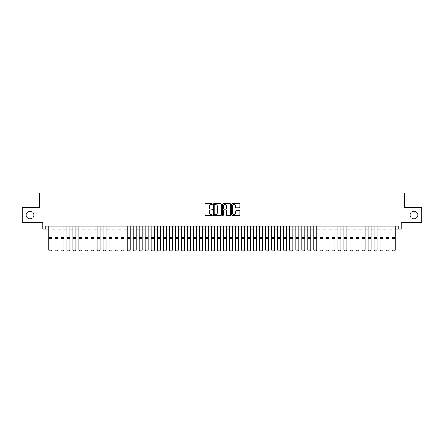 <?xml version="1.0" encoding="UTF-8"?>
<svg xmlns="http://www.w3.org/2000/svg" width="444" height="444" viewBox="0 0 444 444"><rect width="100%" height="100%" fill="white"/><g stroke="black" fill="none" stroke-linecap="round" stroke-linejoin="round"><path stroke-width="0.67" d="M212.365 204.085A0.416 0.416 0 0 0 211.949 203.668L205.672 203.668A0.594 0.594 0 0 0 205.078 204.257L205.078 214.902A0.594 0.594 0 0 0 205.672 215.49L211.949 215.49A0.416 0.416 0 0 0 212.365 215.079A0.416 0.416 0 0 0 211.949 214.663L211.139 214.663A1.893 1.893 0 0 1 209.246 212.77L209.246 211.888A1.893 1.893 0 0 1 211.139 209.995L211.949 209.995A0.416 0.416 0 0 0 212.365 209.579A0.416 0.416 0 0 0 211.949 209.168L211.139 209.168A1.893 1.893 0 0 1 209.246 207.276L209.246 206.388A1.893 1.893 0 0 1 211.139 204.495L211.949 204.495A0.416 0.416 0 0 0 212.365 204.085M410.117 215.001A3.852 3.852 0 0 0 413.969 218.853A3.852 3.852 0 0 0 417.826 215.001A3.852 3.852 0 0 0 413.969 211.144A3.852 3.852 0 0 0 410.117 215.001M26.174 215.001A3.852 3.852 0 0 0 30.031 218.853A3.852 3.852 0 0 0 33.883 215.001A3.852 3.852 0 0 0 30.031 211.144A3.852 3.852 0 0 0 26.174 215.001M239.277 207.836A0.594 0.594 0 0 0 239.865 207.243L239.865 204.257A0.594 0.594 0 0 0 239.277 203.668L232.301 203.668A0.594 0.594 0 0 0 231.713 204.257L231.713 214.902A0.594 0.594 0 0 0 232.301 215.49L239.277 215.49A0.594 0.594 0 0 0 239.865 214.902L239.865 211.294A0.594 0.594 0 0 0 239.277 210.7L236.291 210.7A0.594 0.594 0 0 0 235.697 211.294L235.697 213.081A1.582 1.582 0 0 1 234.121 214.663A1.582 1.582 0 0 1 232.539 213.081L232.539 206.077A1.582 1.582 0 0 1 234.121 204.495A1.582 1.582 0 0 1 235.697 206.077L235.697 207.243A0.594 0.594 0 0 0 236.291 207.836L239.277 207.836M45.837 229.154L45.837 226.14L398.163 226.14L398.163 229.154L401.171 229.154L401.171 222.527L421.8 222.527L421.8 207.47L404.484 207.47L404.484 193.018L39.516 193.018L39.516 207.47L22.2 207.47L22.2 222.527L42.829 222.527L42.829 229.154L48.851 229.154M221.484 204.257A0.594 0.594 0 0 0 220.89 203.668L213.914 203.668A0.594 0.594 0 0 0 213.325 204.257L213.325 214.902A0.594 0.594 0 0 0 213.914 215.49L220.89 215.49A0.594 0.594 0 0 0 221.484 214.902L221.484 204.257M223.11 203.668L230.086 203.668A0.594 0.594 0 0 1 230.675 204.257L230.675 214.902A0.594 0.594 0 0 1 230.086 215.49L227.1 215.49A0.594 0.594 0 0 1 226.507 214.902L226.507 210.584A0.594 0.594 0 0 0 225.918 209.995L223.937 209.995A0.594 0.594 0 0 0 223.343 210.584L223.343 215.079A0.416 0.416 0 0 1 222.932 215.49A0.416 0.416 0 0 1 222.516 215.079L222.516 204.257A0.594 0.594 0 0 1 223.11 203.668M51.859 229.154L54.873 229.154M57.887 229.154L60.895 229.154M63.908 229.154L66.916 229.154M69.93 229.154L72.938 229.154M75.952 229.154L78.965 229.154M81.974 229.154L84.987 229.154M87.995 229.154L91.009 229.154M94.017 229.154L97.031 229.154M100.044 229.154L103.052 229.154M106.066 229.154L109.074 229.154M112.088 229.154L115.101 229.154M118.11 229.154L121.123 229.154M124.131 229.154L127.145 229.154M130.153 229.154L133.167 229.154M136.18 229.154L139.188 229.154M142.202 229.154L145.21 229.154M148.224 229.154L151.232 229.154M154.246 229.154L157.259 229.154M160.267 229.154L163.281 229.154M166.289 229.154L169.303 229.154M172.311 229.154L175.325 229.154M178.338 229.154L181.346 229.154M184.36 229.154L187.368 229.154M190.382 229.154L193.395 229.154M196.403 229.154L199.417 229.154M202.425 229.154L205.439 229.154M208.447 229.154L211.461 229.154M214.474 229.154L217.482 229.154M220.496 229.154L223.504 229.154M226.518 229.154L229.526 229.154M232.539 229.154L235.553 229.154M238.561 229.154L241.575 229.154M244.583 229.154L247.597 229.154M250.605 229.154L253.618 229.154M256.632 229.154L259.64 229.154M262.654 229.154L265.662 229.154M268.676 229.154L271.689 229.154M274.697 229.154L277.711 229.154M280.719 229.154L283.733 229.154M286.741 229.154L289.754 229.154M292.768 229.154L295.776 229.154M298.79 229.154L301.798 229.154M304.812 229.154L307.82 229.154M310.833 229.154L313.847 229.154M316.855 229.154L319.869 229.154M322.877 229.154L325.89 229.154M328.899 229.154L331.912 229.154M334.926 229.154L337.934 229.154M340.948 229.154L343.956 229.154M346.969 229.154L349.983 229.154M352.991 229.154L356.005 229.154M359.013 229.154L362.026 229.154M365.035 229.154L368.048 229.154M371.062 229.154L374.07 229.154M377.084 229.154L380.092 229.154M383.105 229.154L386.114 229.154M389.127 229.154L392.141 229.154M395.149 229.154L398.163 229.154M214.569 204.495A0.416 0.416 0 0 0 214.152 204.912L214.152 214.252A0.416 0.416 0 0 0 214.569 214.663L215.423 214.663A1.893 1.893 0 0 0 217.316 212.77L217.316 206.388A1.893 1.893 0 0 0 215.423 204.495L214.569 204.495M226.507 206.105A1.582 1.582 0 0 0 224.925 204.523A1.582 1.582 0 0 0 223.343 206.105L223.343 208.575A0.594 0.594 0 0 0 223.937 209.168L225.918 209.168A0.594 0.594 0 0 0 226.507 208.575L226.507 206.105M51.859 226.14L51.859 250.233L51.41 250.982L49.301 250.938L51.41 250.982M49.301 250.982L48.851 250.127L51.859 250.127L51.41 250.938M48.851 226.14L48.851 250.127L49.301 250.938M57.887 226.14L57.887 250.233L57.431 250.982L55.322 250.938L57.431 250.982M55.322 250.982L54.873 250.127L57.887 250.127L57.431 250.938M54.873 226.14L54.873 250.127L55.322 250.938M63.908 226.14L63.908 250.233L63.453 250.982L61.35 250.938L63.453 250.982M61.35 250.982L60.895 250.127L63.908 250.127L63.453 250.938M60.895 226.14L60.895 250.127L61.35 250.938M69.93 226.14L69.93 250.233L69.475 250.982L67.371 250.938L69.475 250.982M67.371 250.982L66.916 250.127L69.93 250.127L69.475 250.938M66.916 226.14L66.916 250.127L67.371 250.938M75.952 226.14L75.952 250.233L75.502 250.982L73.393 250.938L75.502 250.982M73.393 250.982L72.938 250.127L75.952 250.127L75.502 250.938M72.938 226.14L72.938 250.127L73.393 250.938M81.974 226.14L81.974 250.233L81.524 250.982L79.415 250.938L81.524 250.982M79.415 250.982L78.965 250.127L81.974 250.127L81.524 250.938M78.965 226.14L78.965 250.127L79.415 250.938M87.995 226.14L87.995 250.233L87.546 250.982L85.437 250.938L87.546 250.982M85.437 250.982L84.987 250.127L87.995 250.127L87.546 250.938M84.987 226.14L84.987 250.127L85.437 250.938M94.017 226.14L94.017 250.233L93.567 250.982L91.458 250.938L93.567 250.982M91.458 250.982L91.009 250.127L94.017 250.127L93.567 250.938M91.009 226.14L91.009 250.127L91.458 250.938M100.044 226.14L100.044 250.233L99.589 250.982L97.48 250.938L99.589 250.982M97.48 250.982L97.031 250.127L100.044 250.127L99.589 250.938M97.031 226.14L97.031 250.127L97.48 250.938M106.066 226.14L106.066 250.233L105.611 250.982L103.508 250.938L105.611 250.982M103.508 250.982L103.052 250.127L106.066 250.127L105.611 250.938M103.052 226.14L103.052 250.127L103.508 250.938M112.088 226.14L112.088 250.233L111.638 250.982L109.529 250.938L111.638 250.982M109.529 250.982L109.074 250.127L112.088 250.127L111.638 250.938M109.074 226.14L109.074 250.127L109.529 250.938M118.11 226.14L118.11 250.233L117.66 250.982L115.551 250.938L117.66 250.982M115.551 250.982L115.101 250.127L118.11 250.127L117.66 250.938M115.101 226.14L115.101 250.127L115.551 250.938M124.131 226.14L124.131 250.233L123.682 250.982L121.573 250.938L123.682 250.982M121.573 250.982L121.123 250.127L124.131 250.127L123.682 250.938M121.123 226.14L121.123 250.127L121.573 250.938M130.153 226.14L130.153 250.233L129.703 250.982L127.595 250.938L129.703 250.982M127.595 250.982L127.145 250.127L130.153 250.127L129.703 250.938M127.145 226.14L127.145 250.127L127.595 250.938M136.18 226.14L136.18 250.233L135.725 250.982L133.616 250.938L135.725 250.982M133.616 250.982L133.167 250.127L136.18 250.127L135.725 250.938M133.167 226.14L133.167 250.127L133.616 250.938M142.202 226.14L142.202 250.233L141.747 250.982L139.644 250.938L141.747 250.982M139.644 250.982L139.188 250.127L142.202 250.127L141.747 250.938M139.188 226.14L139.188 250.127L139.644 250.938M148.224 226.14L148.224 250.233L147.769 250.982L145.665 250.938L147.769 250.982M145.665 250.982L145.21 250.127L148.224 250.127L147.769 250.938M145.21 226.14L145.21 250.127L145.665 250.938M154.246 226.14L154.246 250.233L153.796 250.982L151.687 250.938L153.796 250.982M151.687 250.982L151.232 250.127L154.246 250.127L153.796 250.938M151.232 226.14L151.232 250.127L151.687 250.938M160.267 226.14L160.267 250.233L159.818 250.982L157.709 250.938L159.818 250.982M157.709 250.982L157.259 250.127L160.267 250.127L159.818 250.938M157.259 226.14L157.259 250.127L157.709 250.938M166.289 226.14L166.289 250.233L165.84 250.982L163.731 250.938L165.84 250.982M163.731 250.982L163.281 250.127L166.289 250.127L165.84 250.938M163.281 226.14L163.281 250.127L163.731 250.938M172.311 226.14L172.311 250.233L171.861 250.982L169.752 250.938L171.861 250.982M169.752 250.982L169.303 250.127L172.311 250.127L171.861 250.938M169.303 226.14L169.303 250.127L169.752 250.938M178.338 226.14L178.338 250.233L177.883 250.982L175.774 250.938L177.883 250.982M175.774 250.982L175.325 250.127L178.338 250.127L177.883 250.938M175.325 226.14L175.325 250.127L175.774 250.938M184.36 226.14L184.36 250.233L183.905 250.982L181.801 250.938L183.905 250.982M181.801 250.982L181.346 250.127L184.36 250.127L183.905 250.938M181.346 226.14L181.346 250.127L181.801 250.938M190.382 226.14L190.382 250.233L189.932 250.982L187.823 250.938L189.932 250.982M187.823 250.982L187.368 250.127L190.382 250.127L189.932 250.938M187.368 226.14L187.368 250.127L187.823 250.938M196.403 226.14L196.403 250.233L195.954 250.982L193.845 250.938L195.954 250.982M193.845 250.982L193.395 250.127L196.403 250.127L195.954 250.938M193.395 226.14L193.395 250.127L193.845 250.938M202.425 226.14L202.425 250.233L201.976 250.982L199.867 250.938L201.976 250.982M199.867 250.982L199.417 250.127L202.425 250.127L201.976 250.938M199.417 226.14L199.417 250.127L199.867 250.938M208.447 226.14L208.447 250.233L207.997 250.982L205.888 250.938L207.997 250.982M205.888 250.982L205.439 250.127L208.447 250.127L207.997 250.938M205.439 226.14L205.439 250.127L205.888 250.938M214.474 226.14L214.474 250.233L214.019 250.982L211.91 250.938L214.019 250.982M211.91 250.982L211.461 250.127L214.474 250.127L214.019 250.938M211.461 226.14L211.461 250.127L211.91 250.938M220.496 226.14L220.496 250.233L220.041 250.982L217.937 250.938L220.041 250.982M217.937 250.982L217.482 250.127L220.496 250.127L220.041 250.938M217.482 226.14L217.482 250.127L217.937 250.938M226.518 226.14L226.518 250.233L226.063 250.982L223.959 250.938L226.063 250.982M223.959 250.982L223.504 250.127L226.518 250.127L226.063 250.938M223.504 226.14L223.504 250.127L223.959 250.938M232.539 226.14L232.539 250.233L232.09 250.982L229.981 250.938L232.09 250.982M229.981 250.982L229.526 250.127L232.539 250.127L232.09 250.938M229.526 226.14L229.526 250.127L229.981 250.938M238.561 226.14L238.561 250.233L238.112 250.982L236.003 250.938L238.112 250.982M236.003 250.982L235.553 250.127L238.561 250.127L238.112 250.938M235.553 226.14L235.553 250.127L236.003 250.938M244.583 226.14L244.583 250.233L244.133 250.982L242.024 250.938L244.133 250.982M242.024 250.982L241.575 250.127L244.583 250.127L244.133 250.938M241.575 226.14L241.575 250.127L242.024 250.938M250.605 226.14L250.605 250.233L250.155 250.982L248.046 250.938L250.155 250.982M248.046 250.982L247.597 250.127L250.605 250.127L250.155 250.938M247.597 226.14L247.597 250.127L248.046 250.938M256.632 226.14L256.632 250.233L256.177 250.982L254.068 250.938L256.177 250.982M254.068 250.982L253.618 250.127L256.632 250.127L256.177 250.938M253.618 226.14L253.618 250.127L254.068 250.938M262.654 226.14L262.654 250.233L262.199 250.982L260.095 250.938L262.199 250.982M260.095 250.982L259.64 250.127L262.654 250.127L262.199 250.938M259.64 226.14L259.64 250.127L260.095 250.938M268.676 226.14L268.676 250.233L268.226 250.982L266.117 250.938L268.226 250.982M266.117 250.982L265.662 250.127L268.676 250.127L268.226 250.938M265.662 226.14L265.662 250.127L266.117 250.938M274.697 226.14L274.697 250.233L274.248 250.982L272.139 250.938L274.248 250.982M272.139 250.982L271.689 250.127L274.697 250.127L274.248 250.938M271.689 226.14L271.689 250.127L272.139 250.938M280.719 226.14L280.719 250.233L280.269 250.982L278.16 250.938L280.269 250.982M278.16 250.982L277.711 250.127L280.719 250.127L280.269 250.938M277.711 226.14L277.711 250.127L278.16 250.938M286.741 226.14L286.741 250.233L286.291 250.982L284.182 250.938L286.291 250.982M284.182 250.982L283.733 250.127L286.741 250.127L286.291 250.938M283.733 226.14L283.733 250.127L284.182 250.938M292.768 226.14L292.768 250.233L292.313 250.982L290.204 250.938L292.313 250.982M290.204 250.982L289.754 250.127L292.768 250.127L292.313 250.938M289.754 226.14L289.754 250.127L290.204 250.938M298.79 226.14L298.79 250.233L298.335 250.982L296.231 250.938L298.335 250.982M296.231 250.982L295.776 250.127L298.79 250.127L298.335 250.938M295.776 226.14L295.776 250.127L296.231 250.938M304.812 226.14L304.812 250.233L304.356 250.982L302.253 250.938L304.356 250.982M302.253 250.982L301.798 250.127L304.812 250.127L304.356 250.938M301.798 226.14L301.798 250.127L302.253 250.938M310.833 226.14L310.833 250.233L310.384 250.982L308.275 250.938L310.384 250.982M308.275 250.982L307.82 250.127L310.833 250.127L310.384 250.938M307.82 226.14L307.82 250.127L308.275 250.938M316.855 226.14L316.855 250.233L316.406 250.982L314.296 250.938L316.406 250.982M314.296 250.982L313.847 250.127L316.855 250.127L316.406 250.938M313.847 226.14L313.847 250.127L314.296 250.938M322.877 226.14L322.877 250.233L322.427 250.982L320.318 250.938L322.427 250.982M320.318 250.982L319.869 250.127L322.877 250.127L322.427 250.938M319.869 226.14L319.869 250.127L320.318 250.938M328.899 226.14L328.899 250.233L328.449 250.982L326.34 250.938L328.449 250.982M326.34 250.982L325.89 250.127L328.899 250.127L328.449 250.938M325.89 226.14L325.89 250.127L326.34 250.938M334.926 226.14L334.926 250.233L334.471 250.982L332.362 250.938L334.471 250.982M332.362 250.982L331.912 250.127L334.926 250.127L334.471 250.938M331.912 226.14L331.912 250.127L332.362 250.938M340.948 226.14L340.948 250.233L340.493 250.982L338.389 250.938L340.493 250.982M338.389 250.982L337.934 250.127L340.948 250.127L340.493 250.938M337.934 226.14L337.934 250.127L338.389 250.938M346.969 226.14L346.969 250.233L346.52 250.982L344.411 250.938L346.52 250.982M344.411 250.982L343.956 250.127L346.969 250.127L346.52 250.938M343.956 226.14L343.956 250.127L344.411 250.938M352.991 226.14L352.991 250.233L352.542 250.982L350.433 250.938L352.542 250.982M350.433 250.982L349.983 250.127L352.991 250.127L352.542 250.938M349.983 226.14L349.983 250.127L350.433 250.938M359.013 226.14L359.013 250.233L358.563 250.982L356.454 250.938L358.563 250.982M356.454 250.982L356.005 250.127L359.013 250.127L358.563 250.938M356.005 226.14L356.005 250.127L356.454 250.938M365.035 226.14L365.035 250.233L364.585 250.982L362.476 250.938L364.585 250.982M362.476 250.982L362.026 250.127L365.035 250.127L364.585 250.938M362.026 226.14L362.026 250.127L362.476 250.938M371.062 226.14L371.062 250.233L370.607 250.982L368.498 250.938L370.607 250.982M368.498 250.982L368.048 250.127L371.062 250.127L370.607 250.938M368.048 226.14L368.048 250.127L368.498 250.938M377.084 226.14L377.084 250.233L376.629 250.982L374.525 250.938L376.629 250.982M374.525 250.982L374.07 250.127L377.084 250.127L376.629 250.938M374.07 226.14L374.07 250.127L374.525 250.938M383.105 226.14L383.105 250.233L382.65 250.982L380.547 250.938L382.65 250.982M380.547 250.982L380.092 250.127L383.105 250.127L382.65 250.938M380.092 226.14L380.092 250.127L380.547 250.938M389.127 226.14L389.127 250.233L388.678 250.982L386.569 250.938L388.678 250.982M386.569 250.982L386.114 250.127L389.127 250.127L388.678 250.938M386.114 226.14L386.114 250.127L386.569 250.938M395.149 226.14L395.149 250.233L394.699 250.982L392.59 250.938L394.699 250.982M392.59 250.982L392.141 250.127L395.149 250.127L394.699 250.938M392.141 226.14L392.141 250.127L392.59 250.938M51.859 237.385L48.851 237.385M51.859 238.522L48.851 238.522M57.887 237.385L54.873 237.385M57.887 238.522L54.873 238.522M63.908 237.385L60.895 237.385M63.908 238.522L60.895 238.522M69.93 237.385L66.916 237.385M69.93 238.522L66.916 238.522M75.952 237.385L72.938 237.385M75.952 238.522L72.938 238.522M81.974 237.385L78.965 237.385M81.974 238.522L78.965 238.522M87.995 237.385L84.987 237.385M87.995 238.522L84.987 238.522M94.017 237.385L91.009 237.385M94.017 238.522L91.009 238.522M100.044 237.385L97.031 237.385M100.044 238.522L97.031 238.522M106.066 237.385L103.052 237.385M106.066 238.522L103.052 238.522M112.088 237.385L109.074 237.385M112.088 238.522L109.074 238.522M118.11 237.385L115.101 237.385M118.11 238.522L115.101 238.522M124.131 237.385L121.123 237.385M124.131 238.522L121.123 238.522M130.153 237.385L127.145 237.385M130.153 238.522L127.145 238.522M136.18 237.385L133.167 237.385M136.18 238.522L133.167 238.522M142.202 237.385L139.188 237.385M142.202 238.522L139.188 238.522M148.224 237.385L145.21 237.385M148.224 238.522L145.21 238.522M154.246 237.385L151.232 237.385M154.246 238.522L151.232 238.522M160.267 237.385L157.259 237.385M160.267 238.522L157.259 238.522M166.289 237.385L163.281 237.385M166.289 238.522L163.281 238.522M172.311 237.385L169.303 237.385M172.311 238.522L169.303 238.522M178.338 237.385L175.325 237.385M178.338 238.522L175.325 238.522M184.36 237.385L181.346 237.385M184.36 238.522L181.346 238.522M190.382 237.385L187.368 237.385M190.382 238.522L187.368 238.522M196.403 237.385L193.395 237.385M196.403 238.522L193.395 238.522M202.425 237.385L199.417 237.385M202.425 238.522L199.417 238.522M208.447 237.385L205.439 237.385M208.447 238.522L205.439 238.522M214.474 237.385L211.461 237.385M214.474 238.522L211.461 238.522M220.496 237.385L217.482 237.385M220.496 238.522L217.482 238.522M226.518 237.385L223.504 237.385M226.518 238.522L223.504 238.522M232.539 237.385L229.526 237.385M232.539 238.522L229.526 238.522M238.561 237.385L235.553 237.385M238.561 238.522L235.553 238.522M244.583 237.385L241.575 237.385M244.583 238.522L241.575 238.522M250.605 237.385L247.597 237.385M250.605 238.522L247.597 238.522M256.632 237.385L253.618 237.385M256.632 238.522L253.618 238.522M262.654 237.385L259.64 237.385M262.654 238.522L259.64 238.522M268.676 237.385L265.662 237.385M268.676 238.522L265.662 238.522M274.697 237.385L271.689 237.385M274.697 238.522L271.689 238.522M280.719 237.385L277.711 237.385M280.719 238.522L277.711 238.522M286.741 237.385L283.733 237.385M286.741 238.522L283.733 238.522M292.768 237.385L289.754 237.385M292.768 238.522L289.754 238.522M298.79 237.385L295.776 237.385M298.79 238.522L295.776 238.522M304.812 237.385L301.798 237.385M304.812 238.522L301.798 238.522M310.833 237.385L307.82 237.385M310.833 238.522L307.82 238.522M316.855 237.385L313.847 237.385M316.855 238.522L313.847 238.522M322.877 237.385L319.869 237.385M322.877 238.522L319.869 238.522M328.899 237.385L325.89 237.385M328.899 238.522L325.89 238.522M334.926 237.385L331.912 237.385M334.926 238.522L331.912 238.522M340.948 237.385L337.934 237.385M340.948 238.522L337.934 238.522M346.969 237.385L343.956 237.385M346.969 238.522L343.956 238.522M352.991 237.385L349.983 237.385M352.991 238.522L349.983 238.522M359.013 237.385L356.005 237.385M359.013 238.522L356.005 238.522M365.035 237.385L362.026 237.385M365.035 238.522L362.026 238.522M371.062 237.385L368.048 237.385M371.062 238.522L368.048 238.522M377.084 237.385L374.07 237.385M377.084 238.522L374.07 238.522M383.105 237.385L380.092 237.385M383.105 238.522L380.092 238.522M389.127 237.385L386.114 237.385M389.127 238.522L386.114 238.522M395.149 237.385L392.141 237.385M395.149 238.522L392.141 238.522"/></g></svg>
